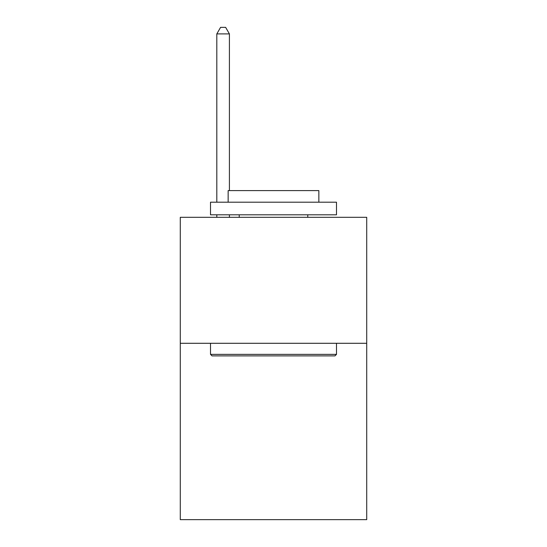 <?xml version="1.0" encoding="UTF-8"?>
<svg xmlns="http://www.w3.org/2000/svg" width="547" height="547" viewBox="0 0 547 547"><rect width="100%" height="100%" fill="white"/><g stroke="black" fill="none" stroke-linecap="round" stroke-linejoin="round"><path stroke-width="0.82" d="M366.722 343.29L366.722 519.65L180.278 519.65L180.278 217.316L366.722 217.316L366.722 343.29L180.278 343.29M212.024 355.885L210.513 354.374L336.487 354.374L334.976 355.885L212.024 355.885M336.487 202.199L336.487 214.8L210.513 214.8L210.513 202.199L336.487 202.199M228.147 202.199L228.147 190.609L318.853 190.609L318.853 202.199M336.487 343.29L336.487 354.374M210.513 343.29L210.513 354.374M307.763 214.8L307.763 217.316M239.237 214.8L239.237 217.316M229.412 190.609L229.412 33.9L216.81 33.9L216.81 202.199M216.81 214.8L216.81 217.316M229.412 214.8L229.412 217.316M216.81 33.9L220.591 27.35L225.631 27.35L229.412 33.9"/></g></svg>
